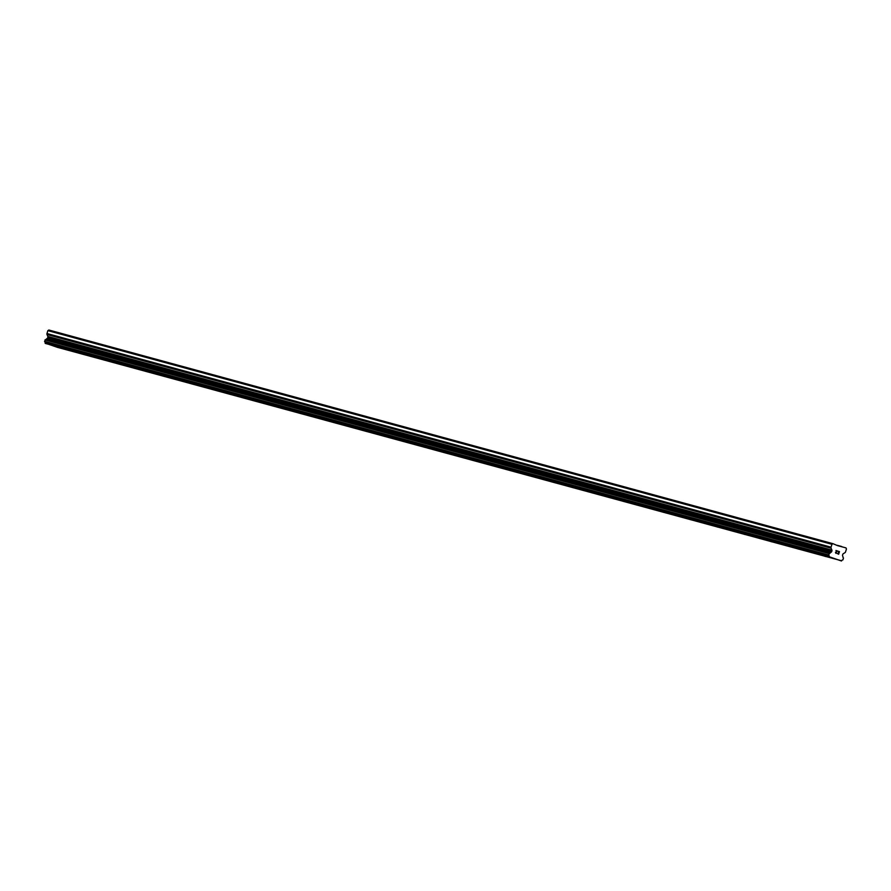 <?xml version="1.0" encoding="UTF-8"?>
<svg xmlns="http://www.w3.org/2000/svg" width="891" height="891" viewBox="0 0 891 891"><rect width="100%" height="100%" fill="white"/><g stroke="black" fill="none" stroke-linecap="round" stroke-linejoin="round"><path stroke-width="1.34" d="M68.852 350.286L60.755 347.78M95.894 357.659L87.797 355.153M122.925 365.02L114.828 362.514M149.966 372.393L141.869 369.888M177.008 379.755L168.9 377.249M204.039 387.128L195.942 384.622M231.081 394.49L222.973 391.984M258.123 401.863L250.015 399.357M285.153 409.225L277.056 406.73M312.195 416.598L304.087 414.092M339.226 423.96L331.129 421.465M366.268 431.333L358.16 428.827M393.31 438.695L385.202 436.2M420.34 446.068L412.243 443.562M447.382 453.43L439.285 450.924M439.887 451.069L447.382 453.441L439.887 451.069M474.413 460.803L466.316 458.297M501.455 468.165L493.347 465.67M528.497 475.538L520.389 473.032M555.527 482.9L547.43 480.405M582.569 490.273L574.461 487.767M609.6 497.635L601.503 495.14M636.642 505.008L628.534 502.502M663.684 512.381L655.587 509.864M690.714 519.743L682.617 517.237M717.756 527.104L709.659 524.599M710.261 524.743L717.756 527.116L710.261 524.743M744.787 534.477L736.69 531.972M771.829 541.851L763.732 539.333M798.871 549.212L790.763 546.706M825.901 556.585L817.804 554.079M838.576 554.013L838.899 552.966L838.576 554.002L837.44 553.645L838.576 554.002M838.899 552.966L838.331 552.598M838.954 552.799L839.266 551.763L838.943 552.799M839.266 551.763L838.141 551.395L839.467 551.64L838.665 554.224L837.44 553.645M838.665 554.224L839.467 551.64L838.197 551.217M836.081 553.389L835.468 552.353L837.083 551.05L835.936 550.493L837.44 550.983L835.613 552.42L835.725 553.088L836.56 552.821M836.348 553.166L835.613 552.42L837.44 550.983L835.925 550.493M837.529 545.626L832.951 543.677L831.96 544.301L831.058 547.185L46.978 333.524A1.337 1.147 105.2 0 0 47.011 334.537L47.824 336.453A0.891 0.757 -74.8 0 1 47.858 337.132L47.602 337.923A0.891 0.757 -74.8 0 1 47.212 338.457L46.41 338.97A1.426 1.214 -74.8 0 1 45.229 339.738L44.639 341.665A1.426 1.214 -74.8 0 1 45.151 343.102L57.358 347.323L841.661 560.784A1.426 1.214 -74.8 0 1 842.886 559.904L843.487 557.978A1.426 1.214 -74.8 0 1 842.953 556.663L842.585 555.772A0.891 0.757 -74.8 0 1 842.563 555.104L842.808 554.302A0.891 0.757 -74.8 0 1 843.209 553.768L844.958 552.676A1.337 1.147 -74.8 0 0 845.559 551.874L846.45 548.99L845.982 547.898L837.529 545.626M841.449 560.985L829.243 556.764A1.426 1.214 -74.8 0 0 828.73 555.316L829.321 553.389A1.426 1.214 -74.8 0 0 830.501 552.632L831.292 552.119A0.891 0.757 -74.8 0 0 831.693 551.585L831.938 550.783A0.891 0.757 -74.8 0 0 831.916 550.115L831.103 548.188A1.337 1.147 -74.8 0 1 831.058 547.185M832.951 543.677L48.86 330.015L47.869 330.639L46.978 333.524M831.96 544.301L47.869 330.639M830.501 552.632L46.41 338.97M829.254 556.942L45.174 343.291M829.298 557.053L45.218 343.391M841.639 546.495L837.395 545.337M831.103 548.188L47.011 334.537M831.916 550.115L47.824 336.453M831.938 550.783L47.858 337.132M831.693 551.585L47.602 337.923M831.292 552.119L47.212 338.457M830.557 552.587L46.466 338.925M829.321 553.389L45.229 339.738M829.076 553.589L44.995 339.928M828.641 555.015L44.55 341.353M828.73 555.316L44.639 341.665M829.243 556.764L45.151 343.102"/></g></svg>
